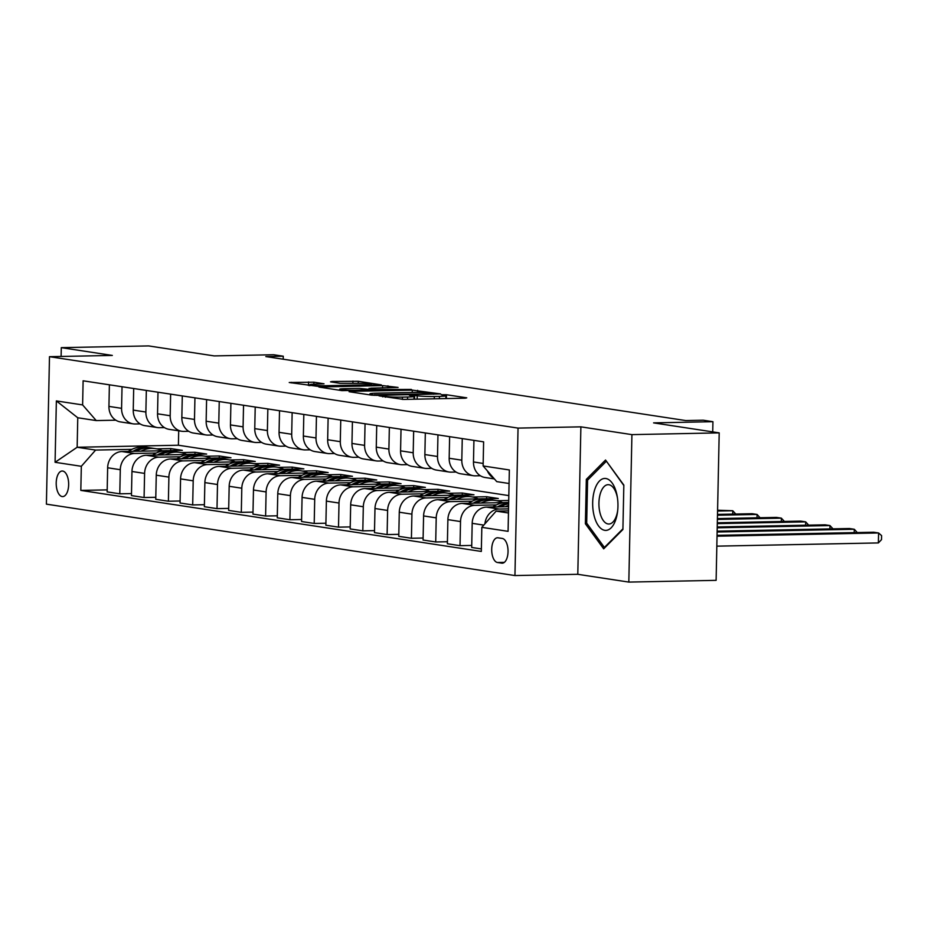 <?xml version="1.0" encoding="UTF-8"?>
<svg xmlns="http://www.w3.org/2000/svg" width="928" height="928" viewBox="0 0 928 928"><rect width="100%" height="100%" fill="white"/><g stroke="black" fill="none" stroke-linecap="round" stroke-linejoin="round"><path stroke-width="1.39" d="M379.007 395.862L403.564 399.423L465.241 398.193L466.761 397.834L446.484 394.736L441.345 394.725L444.315 395.235A12.551 0.916 1.2 0 1 445.904 395.722A12.551 0.916 1.2 0 1 439.454 396.384L434.316 396.488A12.551 0.916 1.2 0 1 417.24 395.78L410.884 395.224L409.468 395.363L412.438 395.873A12.551 0.916 1.2 0 1 414.027 396.349A12.551 0.916 1.2 0 1 407.578 397.022L402.439 397.126A12.551 0.916 1.2 0 1 385.364 396.407L379.007 395.862M62.164 496.561A12.795 6.218 -91.1 0 0 62.686 496.596A12.795 6.218 -91.1 0 0 68.66 484.219A12.795 6.218 -91.1 0 0 62.698 471.053A12.795 6.218 -91.1 0 0 62.176 471.018A12.795 6.218 -91.1 0 0 56.202 483.395A12.795 6.218 -91.1 0 0 62.164 496.561M313.896 382.185L289.234 382.51L317.585 386.315L381.292 384.876L358.278 381.292L332.038 381.489L330.519 381.849L340.147 383.322L355.853 383.334A10.498 0.766 1.2 0 1 371.455 384.331A10.498 0.766 1.2 0 1 366.061 384.888L325.45 385.7A10.498 0.766 1.2 0 1 309.859 384.702A10.498 0.766 1.2 0 1 315.242 384.146L324.023 383.798L313.896 382.185L313.85 384.18M631.922 434.629L580.882 426.845L577.796 574.304L628.824 582.088L631.922 434.629L719.2 432.877L653.579 422.878L712.936 421.695L703.215 420.21L685.757 420.57L265.814 356.561L283.272 356.213L273.551 354.728L214.194 355.911L148.584 345.912L61.294 347.652L61.109 356.456M580.882 426.845L518.044 428.098L49.486 356.688L112.334 355.436L61.294 347.652M350.598 391.349L349.079 391.709L371.606 395.142L376.942 395.363L440.638 393.924L412.287 390.12L350.598 391.349L350.587 391.941M341.933 390.618L318.919 387.034L382.614 385.596L398.077 387.44L371.049 388.148L369.53 388.507L375.921 389.482L411.382 389.447L341.933 390.618M719.2 432.877L716.114 580.348L628.824 582.088M502.268 538.449L497.988 537.799A12.389 6.032 -91.1 0 0 497.489 537.764A12.389 6.032 -91.1 0 0 491.701 549.747A12.389 6.032 -91.1 0 0 497.478 562.507L501.758 563.157A12.389 6.032 -91.1 0 0 502.257 563.192A12.389 6.032 -91.1 0 0 508.045 551.197A12.389 6.032 -91.1 0 0 502.268 538.449M518.044 428.098L514.947 575.557L46.4 504.148L49.486 356.688M509.078 483.5L496.747 481.62L483.117 465.96L483.616 441.844L83.114 380.805L82.615 404.921L96.245 420.581L77.766 417.762L77.152 447.261L95.619 450.068L131.904 449.349M483.117 465.96L509.356 469.962L508.08 531.338L481.829 527.336L496.132 511.119L508.509 510.864M107.196 489.88L80.817 490.402L481.319 551.441L481.829 527.336M80.817 490.402L81.328 466.297L55.077 462.295L56.364 400.919L82.615 404.921M577.796 574.304L514.947 575.557M283.202 359.206L283.272 356.213M712.727 431.891L712.936 421.695M496.132 511.119L508.463 512.998M178.71 430.801L178.396 445.231L508.822 495.598M178.396 445.231L77.152 447.261L55.077 462.295M156.704 448.85L170.682 448.572L170.648 450.59M167.701 450.648L182.352 450.347L170.682 448.572M131.498 493.58L119.782 493.812L107.149 491.886L107.648 467.782A15.985 13.92 -81.3 0 1 121.951 451.553L164.824 450.706M119.782 493.812L120.292 469.707A15.985 13.92 -81.3 0 1 134.595 453.479L156.206 453.05M181.006 452.562L194.984 452.272L194.95 454.291M192.003 454.349L206.654 454.059L194.984 452.272M155.8 497.292L144.084 497.524L131.451 495.598L131.962 471.482A15.985 13.92 -81.3 0 1 146.253 455.265L189.126 454.407M144.084 497.524L144.594 473.408A15.985 13.92 -81.3 0 1 158.897 457.191L180.508 456.762M205.308 456.263L219.286 455.984L219.252 457.991M216.305 458.049L230.956 457.759L219.286 455.984M180.102 500.992L168.386 501.224L155.753 499.299L156.264 475.182A15.985 13.92 -81.3 0 1 170.555 458.966L213.428 458.107M168.386 501.224L168.896 477.108A15.985 13.92 -81.3 0 1 183.199 460.891L204.81 460.462M229.61 459.963L243.6 459.685L243.554 461.703M240.607 461.761L255.258 461.46L243.6 459.685M204.404 504.693L192.688 504.925L180.055 502.999L180.566 478.894A15.985 13.92 -81.3 0 1 194.857 462.666L237.73 461.819M192.688 504.925L193.198 480.82A15.985 13.92 -81.3 0 1 207.501 464.592L229.112 464.162M253.912 463.664L267.902 463.385L267.856 465.404M264.909 465.462L279.56 465.172L267.902 463.385M228.706 508.393L217.001 508.637L204.357 506.711L204.868 482.595A15.985 13.92 -81.3 0 1 219.159 466.378L262.032 465.52M217.001 508.637L217.5 484.52A15.985 13.92 -81.3 0 1 231.803 468.304L253.414 467.863M278.214 467.376L292.204 467.097L292.158 469.104M289.211 469.162L303.862 468.872L292.204 467.097M253.008 512.105L241.303 512.337L228.659 510.412L229.17 486.295A15.985 13.92 -81.3 0 1 243.461 470.078L286.334 469.22M241.303 512.337L241.802 488.221A15.985 13.92 -81.3 0 1 256.105 472.004L277.716 471.575M302.516 471.076L316.506 470.798L316.46 472.804M313.513 472.862L328.164 472.572L316.506 470.798M277.31 515.806L265.605 516.038L252.961 514.112L253.472 490.007A15.985 13.92 -81.3 0 1 267.763 473.779L310.636 472.92M265.605 516.038L266.104 491.933A15.985 13.92 -81.3 0 1 280.407 475.704L302.018 475.275M326.818 474.776L340.808 474.498L340.762 476.516M337.815 476.574L352.466 476.284L340.808 474.498M301.612 519.506L289.907 519.738L277.263 517.812L277.774 493.708A15.985 13.92 -81.3 0 1 292.065 477.491L334.938 476.632M289.907 519.738L290.406 495.633A15.985 13.92 -81.3 0 1 304.709 479.416L326.32 478.976M351.12 478.488L365.11 478.21L365.064 480.217M362.117 480.275L376.768 479.985L365.11 478.21M325.914 523.218L314.209 523.45L301.565 521.524L302.076 497.408A15.985 13.92 -81.3 0 1 316.367 481.191L359.24 480.333M314.209 523.45L314.708 499.334A15.985 13.92 -81.3 0 1 329.011 483.117L350.622 482.688M375.422 482.189L389.412 481.91L389.366 483.917M386.419 483.975L401.07 483.685L389.412 481.91M350.216 526.918L338.511 527.15L325.867 525.225L326.378 501.108A15.985 13.92 -81.3 0 1 340.68 484.892L383.542 484.033M338.511 527.15L339.01 503.046A15.985 13.92 -81.3 0 1 353.313 486.817L374.924 486.388M399.736 485.889L413.714 485.611L413.668 487.629M410.721 487.687L425.372 487.386L413.714 485.611M374.518 530.619L362.813 530.851L350.169 528.925L350.68 504.82A15.985 13.92 -81.3 0 1 364.982 488.592L407.844 487.745M362.813 530.851L363.312 506.746A15.985 13.92 -81.3 0 1 377.615 490.518L399.226 490.088M424.038 489.601L438.016 489.323L437.97 491.33M435.023 491.388L449.674 491.098L438.016 489.323M398.82 534.331L387.115 534.563L374.471 532.637L374.982 508.521A15.985 13.92 -81.3 0 1 389.284 492.304L432.146 491.446M387.115 534.563L387.614 510.446A15.985 13.92 -81.3 0 1 401.917 494.23L423.528 493.8M448.34 493.302L462.318 493.023L462.272 495.03M459.325 495.088L473.976 494.798L462.318 493.023M423.122 538.031L411.417 538.263L398.773 536.338L399.284 512.221A15.985 13.92 -81.3 0 1 413.586 496.004L456.448 495.146M411.417 538.263L411.916 514.147A15.985 13.92 -81.3 0 1 426.219 497.93L447.83 497.501M472.642 497.002L486.62 496.724L486.574 498.742M483.627 498.8L498.29 498.498L486.62 496.724M447.424 541.732L435.719 541.964L423.075 540.038L423.586 515.933A15.985 13.92 -81.3 0 1 437.888 499.705L480.75 498.858M435.719 541.964L436.218 517.859A15.985 13.92 -81.3 0 1 450.521 501.63L472.132 501.201M496.944 500.714L508.718 500.47M471.726 545.432L460.021 545.676L447.377 543.75L447.888 519.634A15.985 13.92 -81.3 0 1 462.19 503.417L505.052 502.558M507.929 502.5L508.683 502.489M460.021 545.676L460.52 521.559A15.985 13.92 -81.3 0 1 474.823 505.342L496.434 504.913M481.377 548.924L471.691 547.45L472.19 523.334A15.985 13.92 -81.3 0 1 486.492 507.117L508.59 506.676M484.915 523.833A15.985 13.92 -81.3 0 1 499.125 509.043L508.544 508.857M480.356 475.751L475.438 475.844A15.985 13.92 -81.3 0 1 473.373 475.716A15.985 13.92 -81.3 0 1 461.808 460.184L462.26 438.596M456.054 472.05L451.136 472.143A15.985 13.92 -81.3 0 1 449.059 472.004A15.985 13.92 -81.3 0 1 437.506 456.483L437.958 434.884M431.752 468.338L426.834 468.443A15.985 13.92 -81.3 0 1 424.757 468.304A15.985 13.92 -81.3 0 1 413.204 452.771L413.656 431.184M407.45 464.638L402.532 464.731A15.985 13.92 -81.3 0 1 400.455 464.603A15.985 13.92 -81.3 0 1 388.902 449.071L389.354 427.483M383.148 460.938L378.23 461.03A15.985 13.92 -81.3 0 1 376.153 460.891A15.985 13.92 -81.3 0 1 364.6 445.37L365.052 423.771M358.846 457.226L353.928 457.33A15.985 13.92 -81.3 0 1 351.851 457.191A15.985 13.92 -81.3 0 1 340.298 441.67L340.75 420.071M334.544 453.525L329.626 453.618A15.985 13.92 -81.3 0 1 327.549 453.49A15.985 13.92 -81.3 0 1 315.996 437.958L316.448 416.37M310.242 449.825L305.324 449.918A15.985 13.92 -81.3 0 1 303.247 449.778A15.985 13.92 -81.3 0 1 291.694 434.258L292.146 412.67M285.94 446.113L281.022 446.217A15.985 13.92 -81.3 0 1 278.945 446.078A15.985 13.92 -81.3 0 1 267.392 430.557L267.844 408.958M261.638 442.412L256.72 442.517A15.985 13.92 -81.3 0 1 254.643 442.378A15.985 13.92 -81.3 0 1 243.09 426.845L243.542 405.258M237.336 438.712L232.418 438.805A15.985 13.92 -81.3 0 1 230.341 438.677A15.985 13.92 -81.3 0 1 218.788 423.145L219.24 401.557M213.034 435.012L208.116 435.104A15.985 13.92 -81.3 0 1 206.039 434.965A15.985 13.92 -81.3 0 1 194.486 419.444L194.938 397.845M188.732 431.3L183.814 431.404A15.985 13.92 -81.3 0 1 181.737 431.265A15.985 13.92 -81.3 0 1 170.184 415.732L170.636 394.145M164.43 427.599L159.512 427.692A15.985 13.92 -81.3 0 1 157.435 427.564A15.985 13.92 -81.3 0 1 145.882 412.032L146.334 390.444M140.128 423.899L135.21 423.992A15.985 13.92 -81.3 0 1 133.133 423.852A15.985 13.92 -81.3 0 1 121.58 408.332L122.032 386.732M115.826 420.187L96.245 420.581M493.638 478.048A15.985 13.92 -81.3 0 1 487.386 470.867M494.392 478.918L485.031 477.491A15.985 13.92 -81.3 0 1 473.477 461.958L473.93 440.371M473.373 475.716L460.729 473.79A15.985 13.92 -81.3 0 1 449.175 458.258L449.628 436.67M449.059 472.004L436.427 470.078A15.985 13.92 -81.3 0 1 424.873 454.558L425.326 432.958M424.757 468.304L412.125 466.378A15.985 13.92 -81.3 0 1 400.571 450.846L401.024 429.258M400.455 464.603L387.823 462.678A15.985 13.92 -81.3 0 1 376.269 447.145L376.722 425.558M376.153 460.891L363.521 458.966A15.985 13.92 -81.3 0 1 351.967 443.445L352.42 421.846M351.851 457.191L339.219 455.265A15.985 13.92 -81.3 0 1 327.665 439.744L328.118 418.145M327.549 453.49L314.917 451.565A15.985 13.92 -81.3 0 1 303.363 436.032L303.816 414.445M303.247 449.778L290.615 447.853A15.985 13.92 -81.3 0 1 279.061 432.332L279.514 410.744M278.945 446.078L266.313 444.152A15.985 13.92 -81.3 0 1 254.759 428.632L255.212 407.032M254.643 442.378L242.011 440.452A15.985 13.92 -81.3 0 1 230.457 424.92L230.898 403.332M230.341 438.677L217.709 436.74A15.985 13.92 -81.3 0 1 206.144 421.219L206.596 399.632M206.039 434.965L193.407 433.04A15.985 13.92 -81.3 0 1 181.842 417.519L182.294 395.92M181.737 431.265L169.105 429.339A15.985 13.92 -81.3 0 1 157.54 413.807L157.992 392.219M157.435 427.564L144.803 425.639A15.985 13.92 -81.3 0 1 133.238 410.106L133.69 388.519M133.133 423.852L120.501 421.927A15.985 13.92 -81.3 0 1 108.936 406.406L109.388 384.807M95.619 450.068L81.328 466.297M56.364 400.919L77.766 417.762M605.543 460.021L586.322 479.37L585.382 523.775L603.687 548.842L622.908 529.494L623.836 485.089L605.543 460.021M587.111 523.74L585.382 523.775M588.387 479.324L586.322 479.37M374.297 394.725L432.181 393.797L433.596 393.658L430.476 393.124A12.551 0.916 1.2 0 0 413.401 392.416L376.397 393.159A12.551 0.916 1.2 0 0 369.947 393.82A12.551 0.916 1.2 0 0 371.536 394.307L374.286 395.34M345.088 388.658A10.498 0.766 1.2 0 0 339.706 389.226A10.498 0.766 1.2 0 0 355.296 390.224L371.13 389.574L359.403 388.38L345.088 388.658M716.834 546.151L878.375 542.926L878.584 532.962L873.724 532.231L717.054 535.352M717.042 536.198L878.584 532.962L881.6 535.642L881.519 539.632L878.375 542.926M505.447 506.734A30.578 26.622 -81.3 0 1 508.625 505.366M492.826 506.99A30.578 26.622 -81.3 0 1 508.683 502.547M500.552 506.839A30.578 26.622 -81.3 0 1 508.648 503.8M508.672 503.127A30.578 26.622 98.7 0 0 497.524 506.897M717.124 531.999L854.282 529.262L849.422 528.519L717.147 531.164M854.212 532.614L854.282 529.262L857.286 532.556M481.145 503.034A30.578 26.622 -81.3 0 1 495.877 500.517A30.578 26.622 -81.3 0 1 502.57 502.605M468.524 503.289A30.578 26.622 -81.3 0 1 486.156 499.044L489.856 499.6A30.578 26.622 98.7 0 0 473.222 503.196M476.25 503.127A30.578 26.622 -81.3 0 1 492.188 499.96L495.877 500.517M491.016 499.809A30.578 26.622 98.7 0 0 489.856 499.6M717.216 527.812L829.98 525.561L825.12 524.819L717.228 526.976M829.91 528.914L829.98 525.561L832.984 528.856M456.843 499.334A30.578 26.622 -81.3 0 1 471.575 496.816A30.578 26.622 -81.3 0 1 478.268 498.904M444.222 499.577A30.578 26.622 -81.3 0 1 461.854 495.332L465.554 495.9A30.578 26.622 98.7 0 0 448.92 499.484M451.948 499.426A30.578 26.622 -81.3 0 1 467.886 496.26L471.575 496.816M466.714 496.109A30.578 26.622 98.7 0 0 465.554 495.9M717.298 523.624L805.678 521.861L800.818 521.118L717.321 522.777M805.608 525.213L805.678 521.861L808.682 525.144M432.541 495.622A30.578 26.622 -81.3 0 1 447.273 493.116A30.578 26.622 -81.3 0 1 453.966 495.204M419.92 495.877A30.578 26.622 -81.3 0 1 437.552 491.631L441.252 492.2A30.578 26.622 98.7 0 0 424.618 495.784M427.646 495.726A30.578 26.622 -81.3 0 1 443.584 492.548L447.273 493.116M442.412 492.408A30.578 26.622 98.7 0 0 441.252 492.2M717.39 519.425L781.376 518.149L776.516 517.406L717.402 518.59M781.306 521.501L781.376 518.149L784.38 521.443M594.094 515.701A25.984 12.644 -91.1 0 0 606.924 530.271A25.984 12.644 -91.1 0 0 617.642 511.026A25.984 12.644 -91.1 0 0 617.364 497.327A25.984 12.644 -91.1 0 0 616.528 493.128A25.984 12.644 -91.1 0 0 599.465 481.017A25.984 12.644 -91.1 0 0 594.094 515.701M617.491 498.208A19.674 9.57 -91.1 0 0 616.981 495.807A19.674 9.57 -91.1 0 0 608.107 484.683A19.674 9.57 -91.1 0 0 599.998 512.894A19.674 9.57 -91.1 0 0 608.884 524.018A19.674 9.57 -91.1 0 0 617.735 510.122M606.541 461.378L623.836 485.518M622.92 528.821L604.406 547.439L586.682 523.16L587.586 480.136L606.216 461.39M605.079 547.427L604.406 547.439M408.239 491.921A30.578 26.622 -81.3 0 1 422.971 489.416A30.578 26.622 -81.3 0 1 429.664 491.492M395.618 492.176A30.578 26.622 -81.3 0 1 413.25 487.931L416.95 488.488A30.578 26.622 98.7 0 0 400.316 492.084M403.344 492.026A30.578 26.622 -81.3 0 1 419.282 488.847L422.971 489.416M418.11 488.696A30.578 26.622 98.7 0 0 416.95 488.488M717.472 515.237L757.074 514.448L752.214 513.706L717.495 514.402M757.004 517.801L757.074 514.448L760.078 517.743M383.937 488.221A30.578 26.622 -81.3 0 1 398.669 485.704A30.578 26.622 -81.3 0 1 405.362 487.792M371.316 488.476A30.578 26.622 -81.3 0 1 388.948 484.23L392.648 484.787A30.578 26.622 98.7 0 0 376.014 488.372M379.042 488.314A30.578 26.622 -81.3 0 1 394.98 485.147L398.669 485.704M393.808 484.996A30.578 26.622 98.7 0 0 392.648 484.787M717.564 511.05L732.772 510.748L717.576 510.214M732.702 514.1L732.772 510.748L735.776 514.031M359.635 484.52A30.578 26.622 -81.3 0 1 374.367 482.003A30.578 26.622 -81.3 0 1 381.06 484.091M347.014 484.764A30.578 26.622 -81.3 0 1 364.646 480.518L368.346 481.087A30.578 26.622 98.7 0 0 351.712 484.671M354.74 484.613A30.578 26.622 -81.3 0 1 370.678 481.435L374.367 482.003M369.506 481.296A30.578 26.622 98.7 0 0 368.346 481.087M335.333 480.808A30.578 26.622 -81.3 0 1 350.065 478.303A30.578 26.622 -81.3 0 1 356.758 480.379M322.712 481.064A30.578 26.622 -81.3 0 1 340.344 476.818L344.044 477.375A30.578 26.622 98.7 0 0 327.41 480.971M330.438 480.913A30.578 26.622 -81.3 0 1 346.376 477.734L350.065 478.303M345.204 477.584A30.578 26.622 98.7 0 0 344.044 477.375M311.031 477.108A30.578 26.622 -81.3 0 1 325.763 474.591A30.578 26.622 -81.3 0 1 332.456 476.679M298.41 477.363A30.578 26.622 -81.3 0 1 316.042 473.118L319.742 473.674A30.578 26.622 98.7 0 0 303.108 477.27M306.136 477.201A30.578 26.622 -81.3 0 1 322.074 474.034L325.763 474.591M320.902 473.883A30.578 26.622 98.7 0 0 319.742 473.674M286.729 473.408A30.578 26.622 -81.3 0 1 301.461 470.89A30.578 26.622 -81.3 0 1 308.154 472.978M274.108 473.651A30.578 26.622 -81.3 0 1 291.74 469.406L295.44 469.974A30.578 26.622 98.7 0 0 278.806 473.558M281.834 473.5A30.578 26.622 -81.3 0 1 297.772 470.322L301.461 470.89M296.6 470.183A30.578 26.622 98.7 0 0 295.44 469.974M262.427 469.696A30.578 26.622 -81.3 0 1 277.159 467.19A30.578 26.622 -81.3 0 1 283.852 469.266M249.806 469.951A30.578 26.622 -81.3 0 1 267.438 465.705L271.138 466.274A30.578 26.622 98.7 0 0 254.504 469.858M257.532 469.8A30.578 26.622 -81.3 0 1 273.47 466.622L277.159 467.19M272.298 466.471A30.578 26.622 98.7 0 0 271.138 466.274M238.125 465.995A30.578 26.622 -81.3 0 1 252.857 463.478A30.578 26.622 -81.3 0 1 259.55 465.566M225.504 466.25A30.578 26.622 -81.3 0 1 243.136 462.005L246.836 462.562A30.578 26.622 98.7 0 0 230.202 466.158M233.23 466.088A30.578 26.622 -81.3 0 1 249.168 462.921L252.857 463.478M247.996 462.77A30.578 26.622 98.7 0 0 246.836 462.562M213.823 462.295A30.578 26.622 -81.3 0 1 228.555 459.778A30.578 26.622 -81.3 0 1 235.248 461.866M201.202 462.538A30.578 26.622 -81.3 0 1 218.834 458.293L222.523 458.861A30.578 26.622 98.7 0 0 205.9 462.446M208.928 462.388A30.578 26.622 -81.3 0 1 224.866 459.221L228.555 459.778M223.694 459.07A30.578 26.622 98.7 0 0 222.523 458.861M189.521 458.583A30.578 26.622 -81.3 0 1 204.253 456.077A30.578 26.622 -81.3 0 1 210.946 458.165M176.9 458.838A30.578 26.622 -81.3 0 1 194.532 454.592L198.221 455.161A30.578 26.622 98.7 0 0 181.598 458.745M184.614 458.687A30.578 26.622 -81.3 0 1 200.564 455.509L204.253 456.077M199.392 455.358A30.578 26.622 98.7 0 0 198.221 455.161M165.219 454.882A30.578 26.622 -81.3 0 1 179.951 452.365A30.578 26.622 -81.3 0 1 186.644 454.453M152.598 455.138A30.578 26.622 -81.3 0 1 170.23 450.892L173.919 451.449A30.578 26.622 98.7 0 0 157.296 455.045M160.312 454.987A30.578 26.622 -81.3 0 1 176.262 451.808L179.951 452.365M175.09 451.658A30.578 26.622 98.7 0 0 173.919 451.449M140.917 451.182A30.578 26.622 -81.3 0 1 155.649 448.665A30.578 26.622 -81.3 0 1 162.342 450.753M128.284 451.437A30.578 26.622 -81.3 0 1 145.928 447.18L149.617 447.748A30.578 26.622 98.7 0 0 132.994 451.333M136.01 451.275A30.578 26.622 -81.3 0 1 151.948 448.108L155.649 448.665M150.788 447.957A30.578 26.622 98.7 0 0 149.617 447.748M121.951 451.553L134.595 453.479M146.253 455.265L158.897 457.191M170.555 458.966L183.199 460.891M194.857 462.666L207.501 464.592M219.159 466.378L231.803 468.304M243.461 470.078L256.105 472.004M267.763 473.779L280.407 475.704M292.065 477.491L304.709 479.416M316.367 481.191L329.011 483.117M340.68 484.892L353.313 486.817M364.982 488.592L377.615 490.518M389.284 492.304L401.917 494.23M413.586 496.004L426.219 497.93M437.888 499.705L450.521 501.63M462.19 503.417L474.823 505.342M486.492 507.117L499.125 509.043M473.477 461.958L483.163 463.443M472.19 523.334L483.79 525.109M447.888 519.634L460.52 521.559M449.175 458.258L461.808 460.184M423.586 515.933L436.218 517.859M424.873 454.558L437.506 456.483M399.284 512.221L411.916 514.147M400.571 450.846L413.204 452.771M374.982 508.521L387.614 510.446M376.269 447.145L388.902 449.071M350.68 504.82L363.312 506.746M351.967 443.445L364.6 445.37M326.378 501.108L339.01 503.046M327.665 439.744L340.298 441.67M302.076 497.408L314.708 499.334M303.363 436.032L315.996 437.958M277.774 493.708L290.406 495.633M279.061 432.332L291.694 434.258M253.472 490.007L266.104 491.933M254.759 428.632L267.392 430.557M229.17 486.295L241.802 488.221M230.457 424.92L243.09 426.845M204.868 482.595L217.5 484.52M206.144 421.219L218.788 423.145M180.566 478.894L193.198 480.82M181.842 417.519L194.486 419.444M156.264 475.182L168.896 477.108M157.54 413.807L170.184 415.732M131.962 471.482L144.594 473.408M133.238 410.106L145.882 412.032M107.648 467.782L120.292 469.707M108.936 406.406L121.58 408.332M502.767 563.134L501.758 563.157M504.345 562.368L497.478 562.507M385.352 397.242L385.364 396.407M402.392 399.423L402.439 397.126M407.531 399.342L407.578 397.022M414.538 399.202L414.619 395.374M417.171 399.144L417.24 395.78M434.269 398.808L434.316 396.488M439.408 398.704L439.454 396.384M446.403 398.564L446.484 394.736M382.73 396.836L382.742 396.012M412.241 392.44L412.287 390.12M417.577 392.393L417.623 390.34M371.513 395.131L371.536 394.307M320.914 387.417L320.926 386.825M382.568 387.916L382.614 385.596M387.904 387.811L387.95 385.816M369.518 389.331L369.53 388.507M375.91 390.27L375.921 389.482M332.015 382.081L332.038 381.489M352.884 383.392L352.942 381.072M358.231 383.31L358.278 381.292M291.241 382.893L291.253 382.301M308.479 385.526L308.56 381.953M413.969 399.214L414.027 396.349M445.834 398.576L445.904 395.722M433.585 394.238L433.596 393.658M369.924 394.887L369.947 393.82M369.019 389.25L369.031 388.356M339.683 390.27L339.706 389.226M371.606 390.352L371.618 389.725M309.836 385.723L309.859 384.702M371.432 385.248L371.455 384.331"/></g></svg>
